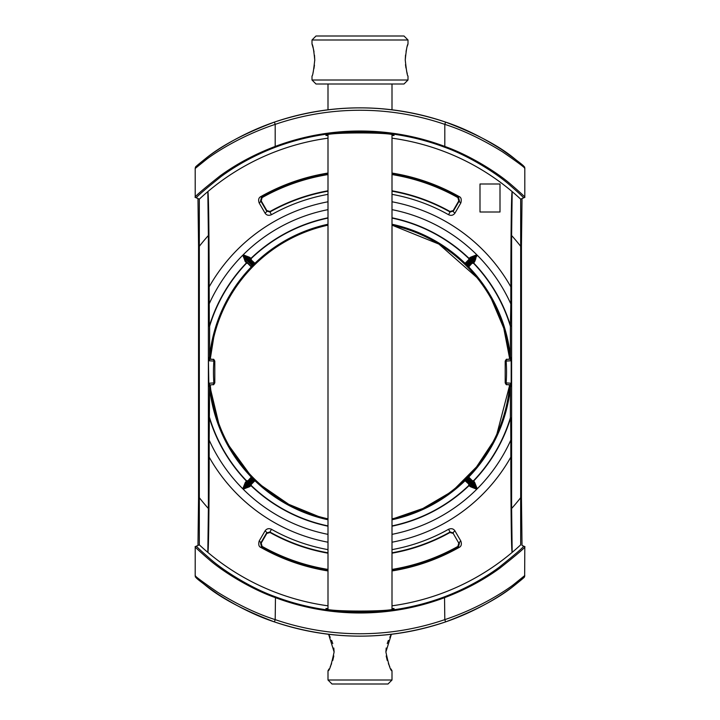 <?xml version="1.0" encoding="UTF-8"?>
<svg xmlns="http://www.w3.org/2000/svg" width="720" height="720" viewBox="0 0 720 720"><rect width="100%" height="100%" fill="white"/><g stroke="black" fill="none" stroke-linecap="round" stroke-linejoin="round"><path stroke-width="1.08" d="M249.606 486.657L248.994 486.945A0.801 0.522 -104.1 0 1 248.904 486.054L251.253 484.389L251.271 485.532L249.606 486.657A0.801 0.63 46.3 0 1 249.48 485.64L254.925 480.726L254.997 479.673L254.376 479.592A0.801 0.684 132.8 0 1 254.304 480.654L254.385 480.735A0.801 0.801 -90.3 0 0 254.376 479.592L253.584 478.854L253.017 479.421L254.304 480.654L248.904 486.054L243.207 489.231L253.017 479.421A151.605 151.605 0 0 1 252.585 478.989L253.152 478.422A0.801 0.684 136.8 0 0 252.099 478.503L252.585 478.989L242.775 488.799L245.34 482.391L246.465 481.131A0.801 0.801 -179.4 0 0 247.608 481.149L246.366 482.517A0.801 0.63 43.7 0 1 245.34 482.391M245.115 261.369L244.125 258.507L244.845 258.246L246.015 261.189L245.115 261.369L246.465 262.863A157.482 157.482 0 0 0 209.322 326.223L209.178 286.839C209.052 216.738 208.404 191.313 207.828 191.61L208.386 235.512L208.386 508.491L207.828 552.384C208.404 552.582 209.052 527.553 209.178 457.155L209.178 440.1A165.483 165.483 0 0 0 242.775 488.799L246.366 482.517L251.28 477.081L252.333 477L252.405 477.621A0.801 0.801 -179.7 0 0 251.271 477.612L251.352 477.693A0.801 0.684 -42.8 0 1 252.405 477.621L253.152 478.422A150.804 150.804 0 0 0 253.584 478.854A0.801 0.684 -46.8 0 1 253.503 479.898L246.249 487.152L246.501 487.872L243.207 489.231A165.483 165.483 0 0 0 327.996 534.357M251.253 484.389L254.925 480.717A151.191 151.191 0 0 0 327.996 519.768M209.178 440.1L209.601 387.468A151.191 151.191 0 0 0 251.28 477.072L247.608 481.149M209.601 417.735A157.203 157.203 0 0 0 246.465 480.735L247.608 480.744M209.601 356.535L209.601 326.268A157.203 157.203 0 0 1 246.465 263.268L247.608 263.259L251.28 266.931L252.333 266.994L252.405 266.382L251.271 266.382L251.28 266.922A151.191 151.191 0 0 0 209.601 356.535L209.601 358.839M327.996 209.646A165.483 165.483 0 0 0 243.207 254.772L246.501 256.131L246.249 256.851L253.503 264.096L253.017 264.582A151.605 151.605 0 0 0 252.585 265.014L253.152 265.581A150.804 150.804 0 0 1 253.584 265.149L243.207 254.772L248.904 257.949L254.304 263.349L253.503 264.096A0.801 0.684 46.8 0 1 253.584 265.149L254.376 264.402A0.801 0.801 -89.7 0 0 254.385 263.268L254.304 263.349A0.801 0.684 47.2 0 1 254.376 264.402L254.997 264.33L254.925 263.277L249.48 258.363A0.801 0.63 133.7 0 1 249.606 257.346L248.994 257.049A0.801 0.522 -75.9 0 0 248.904 257.949L254.925 263.277A151.191 151.191 0 0 1 327.996 224.235M327.996 218.088A157.203 157.203 0 0 0 251.271 258.471L251.253 259.614M468.729 258.471L470.394 257.346A0.801 0.63 -133.7 0 1 470.52 258.363L469.143 259.605L468.729 258.471A157.203 157.203 0 0 0 392.004 218.088M468.747 259.614L465.075 263.286L465.003 264.33L465.624 264.402A0.801 0.684 -47.2 0 1 465.696 263.349L471.096 257.949A0.801 0.522 75.9 0 0 471.006 257.049L476.793 254.772L466.416 265.149L465.624 264.402A0.801 0.801 89.7 0 1 465.615 263.268L465.075 263.277A151.191 151.191 0 0 0 392.004 224.235M474.66 482.391A0.801 0.63 -43.7 0 1 473.634 482.517L472.392 480.744L473.535 480.735L474.66 482.391L477.225 488.799L466.848 478.422A150.804 150.804 0 0 1 466.416 478.854L465.624 479.592A0.801 0.801 90.3 0 0 465.615 480.735L465.696 480.654A0.801 0.684 -132.8 0 1 465.624 479.592L465.003 479.673L465.075 480.726L470.52 485.64A0.801 0.63 -46.3 0 1 470.394 486.657L471.006 486.945A0.801 0.522 104.1 0 0 471.096 486.054L465.075 480.726A151.191 151.191 0 0 1 392.004 519.768M392.004 525.906A157.203 157.203 0 0 0 468.729 485.532L468.747 484.389M251.271 485.532A157.203 157.203 0 0 0 327.996 525.906M510.399 326.268L510.822 303.903A165.483 165.483 0 0 0 477.225 255.204L474.057 260.901L468.648 266.301L467.901 265.5L475.155 258.246L477.225 255.204L467.415 265.014L467.901 265.5A0.801 0.684 136.8 0 1 466.848 265.581L467.415 265.014A151.605 151.605 0 0 0 466.983 264.582L465.615 263.268L470.52 258.363L473.751 256.851L466.497 264.096A0.801 0.684 -46.8 0 0 466.416 265.149A150.804 150.804 0 0 1 466.848 265.581L467.595 266.382A0.801 0.801 0.3 0 0 468.729 266.382L468.648 266.301A0.801 0.684 137.2 0 1 467.595 266.382L467.667 266.994L468.72 266.922L473.634 261.477A0.801 0.63 -136.3 0 1 474.66 261.603L474.948 260.991A0.801 0.522 14.1 0 0 474.057 260.901L468.72 266.922A151.191 151.191 0 0 1 510.399 356.535L510.399 326.268A157.203 157.203 0 0 0 473.535 263.268L472.392 263.259M473.535 480.735A157.203 157.203 0 0 0 510.399 417.735L510.399 387.468A151.191 151.191 0 0 1 468.72 477.072L467.667 477L467.595 477.621A0.801 0.684 42.8 0 1 468.648 477.693L468.72 477.081L472.392 480.744M209.601 385.164L209.601 387.468M208.449 383.139L208.53 386.37A1.602 1.602 132.5 0 1 209.988 384.768L208.449 383.148L208.449 360.846L208.818 383.238L214.488 382.896M210.087 384.993L210.213 384.975A1.602 1.602 -47.5 0 0 208.755 386.568L208.827 386.082M208.818 357.84L208.755 357.426A1.602 1.602 -132.5 0 0 210.213 359.019L210.087 359.01M212.787 359.415L209.988 359.226L212.787 359.415A1.602 1.224 93.8 0 1 213.867 361.098L208.827 360.765L209.988 359.226A1.602 1.602 47.5 0 1 208.53 357.633L208.449 360.846M210.213 384.975L213.156 384.597L210.213 384.975M212.787 384.588A1.602 1.224 -93.8 0 0 213.867 382.905A146.538 146.538 0 0 1 213.867 361.098L214.488 361.107M244.125 258.507L242.775 255.204L244.845 258.246L252.099 265.5A0.801 0.684 -136.8 0 0 253.152 265.581L252.405 266.382M209.178 303.903A165.483 165.483 0 0 1 242.775 255.204L252.585 265.014L251.271 266.382L246.24 261.351L247.608 263.259M247.608 262.854A0.801 0.801 179.4 0 0 246.465 262.863L246.465 263.268M468.729 485.532L470.394 486.657M472.392 481.149A0.801 0.801 -0.6 0 0 473.535 481.131A157.482 157.482 0 0 0 510.678 417.78L510.399 417.735M473.535 263.268L474.66 261.603M251.271 258.471L249.606 257.346M246.465 480.735L246.465 481.131A157.482 157.482 0 0 1 209.322 417.78M327.996 138.177A235.998 235.998 0 0 0 199.323 199.152L199.323 544.851L196.551 546.057C195.705 545.967 200.655 550.602 211.401 559.953C225.54 572.076 252.306 588.591 275.472 596.808A240.174 240.174 0 0 0 444.528 596.808C464.58 589.131 482.688 579.366 498.843 567.513C516.681 553.194 524.889 546.039 523.449 546.057L522.027 545.436L521.451 497.727L521.451 246.276L522.027 198.558L524.808 197.334L524.808 168.462C525.726 168.264 518.292 162.711 502.497 151.821C482.184 139.284 462.951 130.131 444.807 124.371A261.747 261.747 0 0 0 275.193 124.371L275.193 146.439C254.862 154.152 236.511 163.944 220.14 175.833C202.059 190.206 193.752 197.379 195.21 197.361L197.973 198.558L198.549 246.276L198.549 497.727L197.973 545.436L195.192 546.66C194.346 546.552 199.368 551.196 210.258 560.583C224.586 572.742 251.712 589.311 275.193 597.564A240.975 240.975 0 0 0 444.807 597.564C465.138 589.851 483.489 580.05 499.86 568.161C517.941 553.797 526.248 546.624 524.79 546.642L522.027 545.436M199.332 544.851L199.323 544.851A235.998 235.998 0 0 0 327.996 605.817M392.004 605.817A235.998 235.998 0 0 0 520.677 544.851L520.668 544.851M392.004 608.58L394.002 608.499C396.099 611.91 323.901 611.91 325.998 608.499L327.996 608.58M327.996 135.423L325.998 135.495C323.901 132.084 396.099 132.084 394.002 135.495L392.004 135.423M196.11 166.608L207.504 157.122C214.731 151.488 239.805 133.983 274.419 122.103A264.15 264.15 0 0 1 445.581 122.103C463.347 127.917 482.175 137.151 502.065 149.805C517.527 160.785 524.799 166.383 523.89 166.608M392.004 173.052A201.501 201.501 0 0 1 459.054 196.524L458.541 197.433L459.378 200.727L453.339 211.122L450.072 211.986L449.928 211.473L453.195 210.582L458.793 200.889L457.902 197.604A199.998 199.998 0 0 0 392.004 174.573M327.996 174.573A199.998 199.998 0 0 0 262.098 197.604L261.207 200.889L266.805 210.582L270.072 211.473L269.928 211.986L266.661 211.122L260.622 200.727L261.459 197.433L262.098 197.604M449.928 211.473A183.996 183.996 0 0 0 392.004 190.8M327.996 190.8A183.996 183.996 0 0 0 270.072 211.473M500.004 183.996L479.997 183.996L479.997 212.004L479.997 183.996L500.004 183.996L500.004 212.004L479.997 212.004L500.004 212.004M274.419 122.103C244.377 133.461 221.436 145.611 205.587 158.562C190.656 170.55 197.397 165.672 195.345 167.607L195.192 168.462L206.838 159.075C214.218 153.495 239.832 136.143 275.193 124.371L274.419 122.103C331.47 103.131 388.53 103.131 445.581 122.103L444.807 124.371L444.807 146.439A240.975 240.975 0 0 0 275.193 146.439L275.472 147.186C255.42 154.872 237.312 164.637 221.157 176.49C203.319 190.809 195.111 197.964 196.551 197.946L199.332 199.143M520.677 544.851L520.677 199.152L524.79 197.361C525.654 197.451 520.632 192.807 509.742 183.42C495.414 171.252 468.288 154.692 444.807 146.439L444.528 147.186A240.174 240.174 0 0 0 275.472 147.186M523.449 197.946C524.295 198.036 519.345 193.401 508.599 184.05C494.46 171.927 467.694 155.412 444.528 147.186M520.668 199.143L520.677 199.152A235.998 235.998 0 0 0 392.004 138.177M523.89 577.395L512.496 586.881C505.269 592.515 480.195 610.02 445.581 621.9A264.15 264.15 0 0 1 274.419 621.9C256.653 616.086 237.825 606.852 217.935 594.198C202.473 583.218 195.201 577.611 196.11 577.395M524.79 575.523L513.162 584.928C505.782 590.508 480.168 607.86 444.807 619.632A261.747 261.747 0 0 1 275.193 619.632C257.049 613.863 237.816 604.719 217.503 592.173C201.708 581.292 194.274 575.739 195.21 575.523M208.386 235.512A204.003 204.003 0 0 0 199.35 246.276L198.549 246.276M199.323 199.152L197.973 198.558M208.386 508.491A204.003 204.003 0 0 1 199.35 497.727L198.549 497.727M199.323 544.851L197.973 545.436M196.551 546.057L195.21 546.642L195.192 575.541C197.793 578.916 189.378 572.238 205.65 585.486C221.022 598.185 243.945 610.317 274.419 621.9L275.193 619.632L275.472 596.808M196.551 197.946L195.21 197.361L196.551 197.946M195.192 168.462L195.21 197.361M266.805 533.412L261.207 543.114L262.098 546.399L261.459 546.57L260.622 543.276L266.661 532.872L266.805 533.412L270.072 532.53A183.996 183.996 0 0 0 327.996 553.194M392.004 549.639A180.504 180.504 0 0 0 448.542 529.29C451.341 528.129 453.492 528.678 454.986 530.946L460.836 541.044C461.898 544.257 461.304 546.399 459.054 547.479L457.902 546.399A199.998 199.998 0 0 1 392.004 569.421M327.996 569.421A199.998 199.998 0 0 1 262.098 546.399M457.902 546.399L458.793 543.114L453.195 533.412L449.928 532.53A183.996 183.996 0 0 1 392.004 553.194M261.207 543.114L260.622 543.276A2.403 1.215 30.2 0 0 259.164 541.044L265.014 530.946A2.403 0.864 30.1 0 1 266.661 532.872L269.928 532.017L270.072 532.53M521.451 246.276L520.65 246.276A204.003 204.003 0 0 0 511.614 235.512L511.614 508.491L512.172 552.384C511.596 552.69 510.948 527.265 510.822 457.155L510.822 440.1A165.483 165.483 0 0 1 477.225 488.799L476.82 487.692M209.178 457.155A173.196 173.196 0 0 0 327.996 542.214M392.004 542.214A173.196 173.196 0 0 0 510.822 457.155M327.996 570.951A201.501 201.501 0 0 1 260.946 547.479C258.867 546.732 258.273 544.59 259.164 541.044M265.014 530.946C266.679 528.633 268.83 528.084 271.458 529.29L269.928 532.017A183.618 183.618 0 0 0 327.996 552.807M510.399 385.164L510.399 387.468M510.399 358.839L510.399 356.535M510.822 303.903L510.822 286.839C510.948 216.45 511.596 191.421 512.172 191.61L511.614 235.512M510.678 417.78L510.822 440.1M511.182 386.163L511.245 386.568A1.602 1.602 47.5 0 0 509.787 384.975L509.913 384.993M511.551 383.148L510.012 384.768A1.602 1.602 -132.5 0 1 511.47 386.37L511.47 357.633A1.602 1.602 -47.5 0 1 510.012 359.226L506.844 359.406L509.787 359.019A1.602 1.602 132.5 0 0 511.245 357.426L511.182 357.84M507.213 384.588L510.012 384.768L507.213 384.588A1.602 1.224 -86.2 0 1 506.133 382.905L505.512 382.896M507.213 359.415A1.602 1.224 -93.8 0 0 506.133 361.098A146.538 146.538 0 0 1 506.133 382.905L511.173 383.238L511.173 360.765L505.512 361.107M509.913 359.01L511.551 360.855M475.875 485.496L475.155 485.748L467.901 478.503A0.801 0.684 43.2 0 0 466.848 478.422L467.595 477.621A0.801 0.801 179.7 0 1 468.729 477.612L473.634 482.517L476.577 487.791M392.004 534.357A165.483 165.483 0 0 0 476.793 489.231L475.695 488.826L476.793 489.231L466.983 479.421L466.497 479.898A0.801 0.684 -133.2 0 1 466.416 478.854L466.983 479.421A151.605 151.605 0 0 0 467.415 478.989L468.648 477.693L474.057 483.102A0.801 0.522 165.9 0 0 474.948 483.012M475.695 488.826L471.006 486.945M248.994 486.945L246.501 487.872M209.178 286.839A173.196 173.196 0 0 1 327.996 201.78M392.004 201.78A173.196 173.196 0 0 1 510.822 286.839M475.794 488.574L473.751 487.152L473.499 487.872M473.751 487.152L471.096 486.054L465.696 480.654L466.497 479.898L473.751 487.152M245.052 483.012A0.801 0.522 -165.9 0 0 245.943 483.102L251.352 477.693L252.099 478.503L244.845 485.748L244.125 485.496M475.875 258.507L474.948 260.991M246.501 256.131L248.994 257.049M470.394 257.346L471.006 257.049M473.499 256.131L473.751 256.851L476.793 254.772A165.483 165.483 0 0 0 392.004 209.646M459.054 196.524C461.133 197.271 461.727 199.413 460.836 202.95L454.986 213.057C453.321 215.37 451.17 215.919 448.542 214.704L450.072 211.986A183.618 183.618 0 0 0 392.004 191.187M327.996 194.355A180.504 180.504 0 0 0 271.458 214.704C268.659 215.874 266.508 215.316 265.014 213.057L259.164 202.95C258.102 199.746 258.696 197.604 260.946 196.524L261.459 197.433A200.457 200.457 0 0 1 327.996 174.105M460.836 202.95A2.403 1.215 -149.8 0 1 459.378 200.727L458.793 200.889M454.986 213.057A2.403 0.864 -149.9 0 1 453.339 211.122L453.195 210.582M271.458 214.704L269.928 211.986A183.618 183.618 0 0 1 327.996 191.187M265.014 213.057A2.403 0.864 -30.1 0 0 266.661 211.122L266.805 210.582M259.164 202.95A2.403 1.215 -30.2 0 0 260.622 200.727L261.207 200.889M457.902 197.604L458.541 197.433A200.457 200.457 0 0 0 392.004 174.105M520.677 199.152L522.027 198.558M511.614 508.491A204.003 204.003 0 0 0 520.65 497.727L521.451 497.727M260.946 547.479L261.459 546.57A200.457 200.457 0 0 0 327.996 569.889M460.836 541.044A2.403 1.215 149.8 0 0 459.378 543.276L458.541 546.57A200.457 200.457 0 0 1 392.004 569.889M453.195 533.412L458.793 543.114M454.986 530.946A2.403 0.864 149.9 0 0 453.339 532.872L450.072 532.017L448.542 529.29M449.928 532.53L450.072 532.017A183.618 183.618 0 0 1 392.004 552.807M327.996 680.004L392.004 680.004L387.999 684L332.001 684L327.996 680.004L327.996 670.797L329.04 668.97M392.004 680.004L392.004 670.797C390.654 671.031 388.611 664.767 385.893 651.996L391.383 634.275M392.004 608.985L392.004 135.018M392.004 109.8L392.004 83.997M327.996 608.985L327.996 135.018M327.996 109.8L327.996 83.997M328.617 634.275L334.107 651.996C331.398 664.74 329.364 671.004 327.996 670.797M330.219 666.711L331.596 663.678M332.766 660.429L333.801 655.965M334.107 651.996L333.801 648.045M332.775 643.581L331.596 640.323M330.219 637.299L329.04 635.031M390.951 635.04L389.79 637.281M388.377 640.386L387.234 643.581M386.199 648.027L385.893 651.996M386.199 655.965L387.234 660.42M388.386 663.615L389.781 666.702M390.951 668.952L392.004 670.797M312.003 80.001L407.997 80.001L404.001 83.997L315.999 83.997L312.003 80.001L312.003 75.996C312.678 76.131 313.587 70.794 314.748 60.003L314.496 55.269M405.522 55.08L405.252 60.003C406.179 50.346 407.097 45.018 407.997 44.001L407.997 39.996L404.001 36L315.999 36L312.003 39.996L407.997 39.996M407.997 44.001L407.331 46.125M406.629 48.771L406.053 51.462M407.997 80.001L407.997 75.996C407.331 76.158 406.413 70.821 405.252 60.003L405.252 60.012M405.495 64.62L405.963 68.058M406.62 71.217L407.259 73.629M313.074 72.423L313.389 71.154M313.911 68.733L314.451 65.16M314.739 60.759L314.748 60.003C313.821 50.364 312.903 45.027 312.003 44.001L312.003 39.996M314.028 51.912L313.506 49.338M313.335 48.627L312.003 44.001M252.405 477.09A150.399 150.399 0 0 0 254.907 479.592M252.333 477A150.39 150.39 0 0 1 210.168 384.984L208.818 386.1M213.156 359.406A1.602 1.476 -82.6 0 1 213.228 359.415L210.15 359.01A150.39 150.39 0 0 1 252.333 266.994M213.156 384.597A1.602 1.476 82.6 0 0 213.228 384.588C213.345 385.164 213.876 384.579 214.803 382.851L214.803 361.152C213.975 359.469 213.444 358.884 213.228 359.406M254.907 264.411A150.399 150.399 0 0 0 252.405 266.913M254.997 264.33A150.39 150.39 0 0 1 327.996 225.054M392.004 225.054A150.39 150.39 0 0 1 465.003 264.33M467.595 266.913A150.399 150.399 0 0 0 465.093 264.411M467.667 266.994A150.39 150.39 0 0 1 509.832 359.019L506.772 359.406A1.602 1.476 82.6 0 1 506.844 359.406M213.669 337.752L210.276 359.028A150.291 150.291 0 0 1 327.996 225.162M476.838 277.47L438.885 244.08L392.004 225.162A150.291 150.291 0 0 1 509.724 359.028L503.766 328.194L491.517 299.277M250.857 484.389A0.801 0.801 89.4 0 0 250.866 485.532A157.482 157.482 0 0 0 327.996 526.194M392.004 526.194A157.482 157.482 0 0 0 469.134 485.532A0.801 0.801 90.6 0 0 469.143 484.389M510.678 326.223A157.482 157.482 0 0 0 473.535 262.863A0.801 0.801 0.6 0 0 472.392 262.854M469.143 259.605A0.801 0.801 -90.6 0 0 469.134 258.462A157.482 157.482 0 0 0 392.004 217.8M327.996 217.8A157.482 157.482 0 0 0 250.866 258.462A0.801 0.801 -89.4 0 0 250.857 259.605M465.003 479.673A150.39 150.39 0 0 1 392.004 518.949M327.996 518.949A150.39 150.39 0 0 1 254.997 479.673M496.881 434.061L509.724 384.975A150.291 150.291 0 0 1 392.004 518.841M326.988 518.616L327.996 518.841A150.291 150.291 0 0 1 210.276 384.975M511.182 386.1L509.85 384.984A150.39 150.39 0 0 1 467.667 477M465.093 479.592A150.399 150.399 0 0 0 467.595 477.09M524.808 546.66L524.655 576.396C522.603 578.331 529.344 573.453 514.413 585.441C498.564 598.392 475.623 610.542 445.581 621.9L444.807 619.632L444.528 596.808M459.054 547.479A201.501 201.501 0 0 1 392.004 570.951M271.458 529.29A180.504 180.504 0 0 0 327.996 549.639M506.844 384.597A1.602 1.476 97.4 0 1 506.772 384.588L509.85 384.984M260.946 196.524A201.501 201.501 0 0 1 327.996 173.052M448.542 214.704A180.504 180.504 0 0 0 392.004 194.355M210.15 384.984L213.228 384.588M208.818 357.894L210.15 359.01M492.93 442.116L476.55 466.884L455.616 487.944M448.524 493.452L422.919 508.482L394.857 518.193M318.294 516.384L288.738 504.315L261.918 485.865M249.102 473.427L229.311 446.211M218.691 423.18L210.852 390.456M445.581 122.103C476.055 133.686 498.978 145.818 514.35 158.508C530.622 171.765 522.207 165.087 524.808 168.462M445.581 621.9C388.53 640.872 331.47 640.872 274.419 621.9M207.828 552.384L209.745 553.986M506.772 359.406C506.655 358.839 506.124 359.415 505.197 361.152L505.197 382.851C506.025 384.534 506.556 385.11 506.772 384.588M509.85 359.01L511.182 357.894"/></g></svg>
